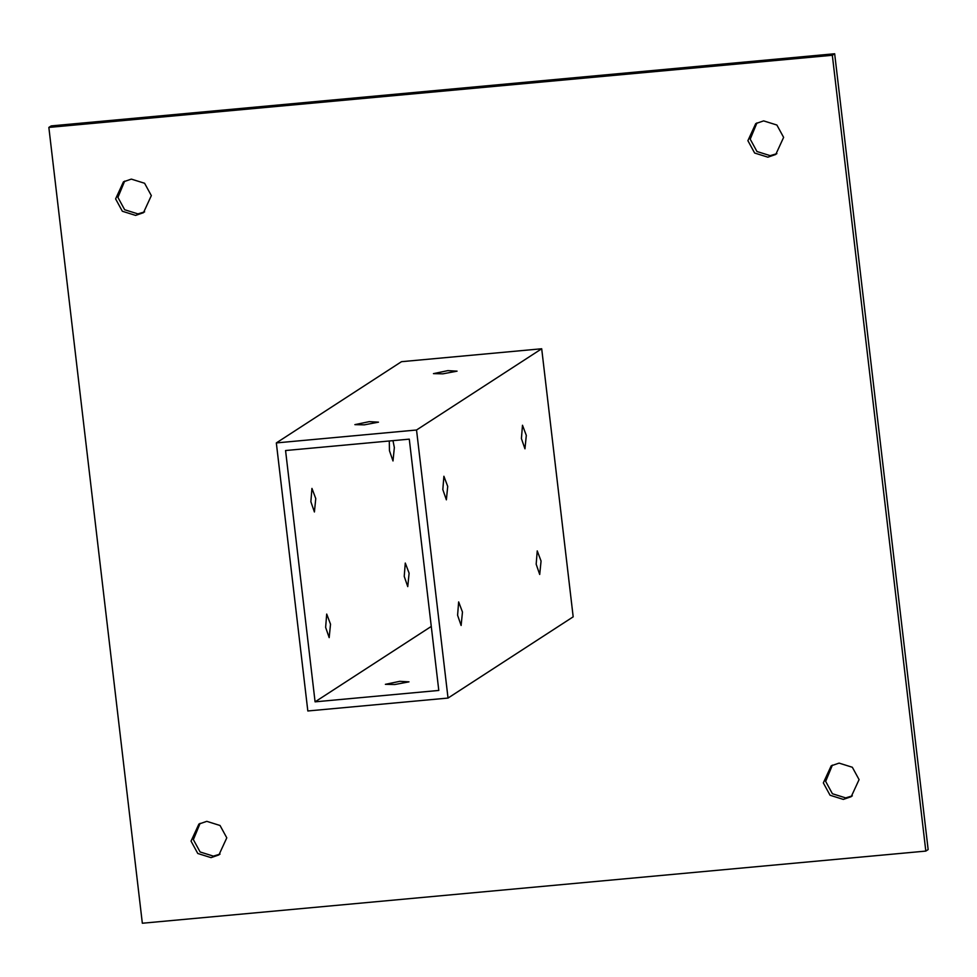 <?xml version="1.0" encoding="UTF-8"?>
<svg xmlns="http://www.w3.org/2000/svg" width="977" height="977" viewBox="0 0 977 977"><rect width="100%" height="100%" fill="white"/><g stroke="black" fill="none" stroke-linecap="round" stroke-linejoin="round"><path stroke-width="1.47" d="M378.49 422.162L364.336 424.848L354.871 424.641L369.282 421.637L378.49 422.162M408.997 681.848L394.842 684.523L385.378 684.327L399.788 681.323L408.997 681.848M457.077 371.15L442.923 373.837L433.458 373.629L447.869 370.625L457.077 371.15M443.9 476.263L447.722 486.399L446.367 499.821L442.825 489.575L443.9 476.263M311.944 488.415L315.766 498.551L314.411 511.972L310.869 501.726L311.944 488.415M537.24 550.906L541.063 561.042L539.707 574.464L536.178 564.217L537.24 550.906M405.284 563.057L409.107 573.194L407.751 586.615L404.222 576.369L405.284 563.057M458.653 601.917L462.475 612.054L461.12 625.475L457.59 615.229L458.653 601.917M326.697 614.069L330.519 624.205L329.176 637.627L325.634 627.381L326.697 614.069M522.487 425.251L526.31 435.388L524.954 448.809L521.413 438.563L522.487 425.251M392.974 440.639L394.354 447.539L392.998 460.961L389.457 450.715L389.298 440.981M832.38 765.125L825.663 781.392L832.404 793.739L845.667 797.891L852.347 795.876M843.334 799.406L830.071 795.254L823.33 782.907L831.195 765.834L839.072 763.11L852.335 767.263L859.076 779.609L851.211 796.682L843.334 799.406M124.653 181.124L117.924 197.391L124.665 209.737L137.928 213.89L144.62 211.875M135.608 215.404L122.345 211.252L115.604 198.905L123.456 181.832L131.333 179.109L144.596 183.261L151.337 195.608L143.485 212.681L135.608 215.404M200.102 823.355L193.373 839.622L200.114 851.968L213.377 856.121L220.057 854.106M211.044 857.635L197.781 853.483L191.04 841.136L198.905 824.063L206.782 821.339L220.045 825.492L226.786 837.839L218.921 854.912L211.044 857.635M756.943 122.894L750.214 139.161L756.955 151.508L770.218 155.661L776.898 153.645M767.885 157.175L754.635 153.023L747.893 140.676L755.746 123.603L763.623 120.879L776.886 125.032L783.627 137.378L775.775 154.451L767.885 157.175M431.272 626.428L315.082 701.84L285.565 450.531L409.278 439.149L438.795 690.446L315.082 701.84M276.332 442.923L401.486 361.685L541.698 348.765L416.532 430.002L276.332 442.923L307.828 710.975L448.028 698.067L416.532 430.002M541.698 348.765L573.181 616.829L448.028 698.067M48.85 127.425L142.337 923.241L925.817 851.089L832.331 55.274L48.85 127.425L51.183 125.911L834.663 53.759L832.331 55.274M834.663 53.759L928.15 849.575L925.817 851.089"/></g></svg>
